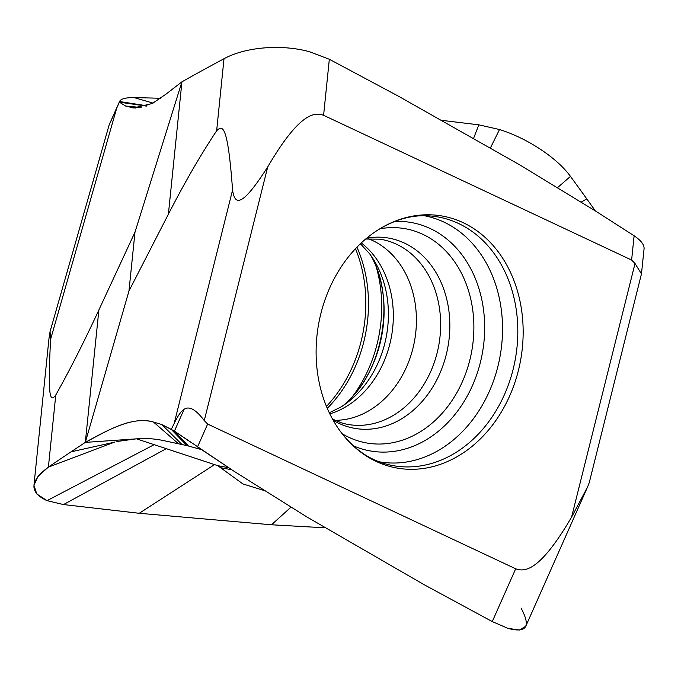 <?xml version="1.0" encoding="UTF-8"?>
<svg xmlns="http://www.w3.org/2000/svg" width="678" height="678" viewBox="0 0 678 678"><rect width="100%" height="100%" fill="white"/><g stroke="black" fill="none" stroke-linecap="round" stroke-linejoin="round"><path stroke-width="1.02" d="M201.442 449.59L186.95 445.607L162.017 440.259M136.524 438.844L217.774 465.676L242.91 483.931L264.022 490.482M290.921 507.22L271.497 524.78L324.965 527.806L271.497 524.78L139.227 513.288L63.478 504.568L47.011 500.652L36.807 493.974L33.951 485.295L38.07 476.278L48.392 467.1A2770.681 1052.773 -10.3 0 1 71.088 451.811A2770.681 1052.773 -10.3 0 1 85.318 442.387C107.709 430.538 131.396 415.953 153.482 422.038L161.813 424.547L174.416 431.115L233.918 471.185L306.863 516.933L424.064 584.665L492.262 621.573L507.958 628.362L519.755 630.048L525.789 626.201L587.538 487.05L571.562 517.178C539.137 572.554 524.382 571.808 515.687 568.791L492.262 621.573L507.958 628.362C526.704 633.362 531.06 626.582 521.018 608.013M200.146 449.183L197.518 446.912L207.654 424.055L515.687 568.791M644.1 248.428L641.464 273.904L589.267 482.575L587.538 487.05M271.497 524.78L139.227 513.288L63.478 504.568L47.011 500.652C29.137 492.389 29.603 481.202 48.392 467.1A2770.681 1052.773 -10.3 0 1 71.088 451.811A2770.681 1052.773 -10.3 0 1 85.318 442.387L98.878 309.973C83.928 342.187 69.563 370.527 55.774 395.011C51.028 401.308 47.121 402.673 50.638 339.203L50.053 331.644L48.952 338.771L33.951 485.295M98.878 309.973L134.99 232.164L128.964 290.998L85.318 442.387L136.422 438.852M128.964 290.998L168.381 214.223C184.696 182.45 200.781 154.643 216.638 130.812C222.426 124.845 227.774 123.938 232.571 190.035C234.758 204.578 240.809 209.036 267.717 166.924C300.142 111.548 314.897 112.294 323.592 115.302L329.33 59.266L309.422 51.698C281.362 44.028 245.58 46.935 224.011 58.723A2770.681 1450.301 -178.7 0 0 197.891 72.927A2770.681 1450.301 -178.7 0 0 181.941 81.809L134.99 232.164M85.318 442.387C110.455 428.335 134.346 416.216 153.482 422.038L161.813 424.547L171.28 429.411L174.187 423.411C178.026 415.521 181.331 410.817 184.102 409.292C189.247 405.8 195.959 409.563 204.256 420.589L267.717 166.924M207.654 424.055L204.256 420.589M184.102 409.292L174.416 431.115L171.28 429.411L186.95 445.607M139.227 513.288L214.511 464.616M168.381 214.223L181.941 81.809L166.364 93.869L152.423 103.463L133.591 107.963L125.608 106.022L119.379 102.175L109.09 125.142L50.053 331.644M146.355 106.09L119.379 102.175L119.54 101.514C120.684 98.869 125.515 97.564 134.058 97.59L160.559 98.259M442.395 120.43L478.821 124.837L499.5 129.532C527.306 138.185 557.045 157.821 570.469 176.407A2770.681 1168.499 -152.2 0 1 586.767 198.874A2770.681 1168.499 -152.2 0 1 595.318 210.892M643.99 249.14C644.625 245.148 641.329 240.698 634.108 235.774L631.616 260.047L635.023 263.505L571.562 517.178M641.464 273.904L635.023 263.505M631.616 260.047L323.592 115.302M634.108 235.774L595.708 211.138L519.585 164.796L398.884 96.429L329.33 59.266M153.092 103.107L134.058 97.59M385.782 465.244A128.023 102.598 -79.6 0 1 339.373 430.005A128.023 102.598 -79.6 0 1 375.968 231.266A128.023 102.598 -79.6 0 1 452.718 218.604A128.023 102.598 -79.6 0 1 453.497 218.85A128.023 102.598 -79.6 0 1 517.611 373.51A128.023 102.598 -79.6 0 1 386.562 465.489A128.023 102.598 -79.6 0 1 385.782 465.244M368.391 238.749A93.301 74.775 -79.6 0 1 414.512 341.102A93.301 74.775 -79.6 0 1 334.957 420.318M326.449 406.41A128.023 102.598 100.4 0 0 355.492 248.707M188.442 445.971L174.416 431.115L190.45 442.064M197.518 446.912L233.918 471.185L306.863 516.933L424.064 584.665L492.262 621.573M228.52 467.659L217.774 465.676M55.774 395.011L48.392 467.1L115.048 441.946M232.571 190.035L174.187 423.411M161.813 424.547L181.916 444.471M153.482 422.038L178.5 443.768M71.088 451.811L112.48 442.632M47.011 500.652L153.635 444.938M63.478 504.568L165.881 448.887M231.698 469.735L221.113 467.786M216.638 130.812L224.011 58.723M50.638 339.203L116.684 108.234M109.861 123.337L119.54 101.514L147.084 105.836M478.821 124.837L473.668 138.126M499.5 129.532L490.491 147.804M570.469 176.407L557.621 187.569M586.767 198.874L581.241 202.095M125.608 106.022L141.117 107.497M131.278 107.683L135.727 108.031M375.968 231.266C394.477 219.308 412.987 214.24 431.471 216.07A126.354 101.259 -79.6 0 1 448.285 219.477A126.354 101.259 -79.6 0 1 449.056 219.723A126.354 101.259 -79.6 0 1 512.805 370.595A126.354 101.259 -79.6 0 1 385.816 463.981A126.354 101.259 -79.6 0 1 383.417 463.277M379.053 461.76A125.083 100.242 100.4 0 0 498.771 362.73A125.083 100.242 100.4 0 0 433.7 218.079A125.083 100.242 100.4 0 0 432.937 217.841A125.083 100.242 100.4 0 0 424.36 215.731M353.331 445.802A116.04 92.996 100.4 0 0 360.865 448.633A116.04 92.996 100.4 0 0 361.577 448.853A116.04 92.996 100.4 0 0 479.88 364.374A116.04 92.996 100.4 0 0 420.826 224.859A116.04 92.996 100.4 0 0 420.114 224.638A116.04 92.996 100.4 0 0 394.647 221.477M379.866 228.791A108.853 87.233 100.4 0 1 413.987 230.867A108.853 87.233 -79.6 0 1 469.278 362.162A108.853 87.233 -79.6 0 1 357.738 440.785A108.853 87.233 100.4 0 1 342.136 433.708M333.212 420.326A96.64 77.445 100.4 0 0 346.721 426.403A96.64 77.445 -79.6 0 0 445.751 356.603A96.64 77.445 -79.6 0 0 396.664 240.037A96.64 77.445 100.4 0 0 366.764 238.122M365.679 239.029L379.926 239.173A94.005 75.334 -79.6 0 1 388.926 241.275A94.005 75.334 -79.6 0 1 437.539 351.204A94.005 75.334 -79.6 0 1 345.882 424.021L341.356 422.826L332.517 419.089M329.805 413.877A94.005 75.334 100.4 0 0 391.401 336.847A94.005 75.334 100.4 0 0 361.289 242.936M349.958 399.359C381.926 368.12 393.681 304.244 374.942 263.674A108.853 87.233 -79.6 0 1 349.958 399.359C345.729 403.537 342.771 406.046 341.093 406.893L329.279 412.792M376.256 266.937A125.083 100.242 -79.6 0 1 352.348 396.774M327.271 408.359A126.354 101.259 100.4 0 0 356.95 247.182M374.942 263.674C372.485 258.267 370.612 254.869 369.349 253.47A96.64 77.445 -79.6 0 1 341.093 406.893M162.161 440.285C153.075 438.573 144.456 438.098 136.286 438.861M116.887 441.505L136.134 438.869M109.463 124.184L119.667 101.192M339.373 430.005C351.721 446.887 366.34 457.964 383.223 463.21L385.816 463.981M360.408 243.758L369.349 253.47"/></g></svg>
